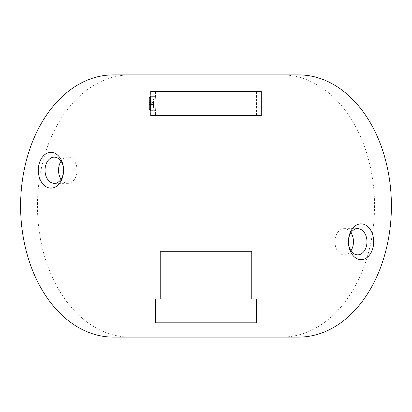 <?xml version="1.0" encoding="UTF-8"?>
<svg xmlns="http://www.w3.org/2000/svg" width="412" height="412" viewBox="0 0 412 412"><rect width="100%" height="100%" fill="white"/><g stroke="black" fill="none" stroke-linecap="round" stroke-linejoin="round"><path stroke-width="0.31" stroke-dasharray="2.06 1.54" d="M206 298.963L155.468 298.963L155.468 322.797L206 322.797L206 298.963L256.532 298.963L256.532 322.797L206 322.797L206 251.289L160.237 251.289M251.763 251.289L206 251.289M61.053 179.246A13.112 9.27 -90 0 0 67.795 183.355A13.112 9.27 -90 0 0 77.065 170.244A13.112 9.27 -90 0 0 67.795 157.137A13.112 9.27 -90 0 0 61.053 161.247M350.947 232.754A13.112 9.27 90 0 0 344.205 228.645A13.112 9.27 90 0 0 334.935 241.756A13.112 9.27 90 0 0 344.205 254.863A13.112 9.27 90 0 0 350.947 250.754M298.7 74.902L206 74.902L206 337.098L130.156 337.098A131.098 92.7 90 0 1 37.456 206A131.098 92.7 90 0 1 130.156 74.902L113.3 74.902M206 74.902L130.156 74.902M206 91.588L206 115.422L155.468 115.422L206 115.422L206 91.588L150.699 91.588L150.699 115.422L261.301 115.422L261.301 91.588L206 91.588M281.844 74.902A131.098 92.7 -90 0 1 374.544 206A131.098 92.7 -90 0 1 281.844 337.098L206 337.098M113.3 337.098L130.156 337.098M281.844 337.098L298.7 337.098M156.241 96.835L156.241 103.505L156.241 96.835L154.83 96.356L154.83 103.505L154.83 96.356L150.699 96.356L150.699 110.658L155.468 110.658L155.468 115.422M155.978 103.505C155.422 112.728 155.422 112.728 155.978 103.505C155.422 112.728 155.422 112.728 155.978 103.505C155.422 94.281 155.422 94.281 155.978 103.505C155.422 94.281 155.422 94.281 155.978 103.505M149.252 97.546L149.252 109.463M156.241 103.505L156.241 110.174L156.241 103.505M154.83 103.505L154.83 110.658L154.83 103.505M149.252 102.495L149.252 108.088L149.252 102.495L153.542 102.495L153.542 98.921L153.542 108.088L153.542 102.495M153.542 107.079L149.252 107.079M153.542 108.088L149.252 108.088M153.542 104.519L149.252 104.519M153.542 99.936L149.252 99.936M153.542 98.921L149.252 98.921M150.442 96.356L150.442 110.658M165.001 251.289L165.001 298.963M246.999 251.289L246.999 298.963M67.795 183.355L54.307 183.355M344.205 254.863L357.693 254.863M344.205 228.645L357.693 228.645M67.795 157.137L54.307 157.137M150.699 96.356L155.468 96.356L155.468 91.588M256.532 115.422L256.532 91.588M156.241 110.174L154.83 110.658L150.699 110.658"/><path stroke-width="0.62" d="M160.237 298.963L160.237 251.289L251.763 251.289L251.763 298.963M155.468 322.797L256.532 322.797L256.532 298.963L155.468 298.963L155.468 322.797M63.577 170.244A17.876 12.643 90 0 1 50.939 188.124A17.876 12.643 90 0 1 38.295 170.244A17.876 12.643 90 0 1 50.939 152.368A17.876 12.643 90 0 1 63.577 170.244A13.112 9.27 -90 0 0 54.307 157.137A13.112 9.27 -90 0 0 45.037 170.244A13.112 9.27 -90 0 0 54.307 183.355A13.112 9.27 -90 0 0 63.577 170.244M373.705 241.756A17.876 12.643 -90 0 1 361.061 259.632A17.876 12.643 -90 0 1 348.423 241.756A13.112 9.27 90 0 0 357.693 254.863A13.112 9.27 90 0 0 366.963 241.756A13.112 9.27 90 0 0 357.693 228.645A13.112 9.27 90 0 0 348.423 241.756A17.876 12.643 -90 0 1 361.061 223.876A17.876 12.643 -90 0 1 373.705 241.756M61.053 161.247A13.112 9.27 -90 0 0 58.525 170.244A13.112 9.27 -90 0 0 61.053 179.246M350.947 250.754A13.112 9.27 90 0 0 353.475 241.756A13.112 9.27 90 0 0 350.947 232.754M206 322.797L206 337.098L113.3 337.098A131.098 92.7 -90 0 1 20.6 206A131.098 92.7 -90 0 1 113.3 74.902L206 74.902L206 91.588L261.301 91.588L261.301 115.422L206 115.422L206 251.289M206 337.098L298.7 337.098A131.098 92.7 90 0 0 391.4 206A131.098 92.7 90 0 0 298.7 74.902L206 74.902M206 115.422L150.699 115.422L151.163 103.505L150.699 91.588L206 91.588M149.252 103.505L149.252 97.546L150.442 96.356L150.442 110.658L149.252 109.463L149.252 103.505M150.699 96.356L150.442 96.356M150.699 110.658L150.442 110.658"/></g></svg>
